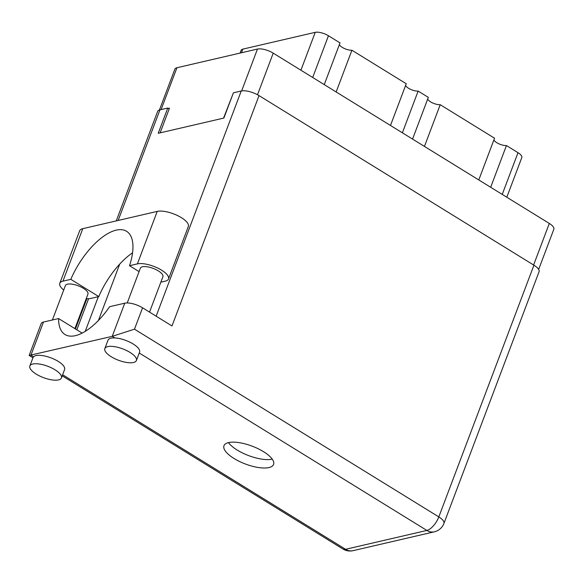 <?xml version="1.0" encoding="UTF-8"?>
<svg xmlns="http://www.w3.org/2000/svg" width="583" height="583" viewBox="0 0 583 583"><rect width="100%" height="100%" fill="white"/><g stroke="black" fill="none" stroke-linecap="round" stroke-linejoin="round"><path stroke-width="0.87" d="M159.429 110.012L174.864 69.144A11.951 4.3 20.7 0 1 176.926 67.745L257.467 49.052A11.951 4.3 20.7 0 1 273.23 53.14L549.31 223.449A11.951 4.3 20.7 0 1 553.85 229.214L538.656 269.433M160.143 132.844L169.471 108.154L168.349 108.416M233.207 93.367L223.544 118.13M490.675 187.274L506.438 145.553L518.003 152.688A10.028 3.607 20.7 0 1 521.814 157.527L506.809 197.229M478.781 179.943L494.544 138.222L440.216 104.7L424.446 146.42M493.91 139.905A7.907 2.842 -159.3 0 0 498.99 143.855A7.907 2.842 -159.3 0 0 506.438 145.553M412.56 139.089L428.323 97.368L418.142 91.086L402.372 132.807M427.689 99.052A7.907 2.842 -159.3 0 0 432.768 103.009A7.907 2.842 -159.3 0 0 440.216 104.7M390.486 125.469L406.249 83.748L351.913 50.233L336.151 91.954M405.615 85.439A7.907 2.842 -159.3 0 0 410.687 89.388A7.907 2.842 -159.3 0 0 418.142 91.086M324.257 84.615L340.027 42.894L328.455 35.76A10.028 3.607 20.7 0 0 315.235 32.335L242.834 49.132A10.028 3.607 20.7 0 0 241.107 50.313L240.058 53.089M339.386 44.585A7.907 2.842 -159.3 0 0 344.466 48.535A7.907 2.842 -159.3 0 0 351.913 50.233M86.211 298.678A18.313 6.595 -159.3 0 0 90.912 298.416L98.782 296.587L70.82 279.337L62.949 281.166A18.313 6.595 -159.3 0 0 59.801 283.316A18.313 6.595 -159.3 0 0 63.715 290.028M129.98 352.387A16.871 6.07 -159.3 0 0 104.831 348.598A16.871 6.07 -159.3 0 0 111.236 356.738A16.871 6.07 -159.3 0 0 136.393 360.527A16.871 6.07 -159.3 0 0 129.98 352.387M136.393 360.527L139.57 352.11A16.871 6.07 -159.3 0 0 133.157 343.977A16.871 6.07 -159.3 0 0 114.829 337.936A16.871 6.07 -159.3 0 0 108.008 340.188L104.831 348.598M55.006 369.79A16.871 6.07 -159.3 0 0 29.857 366A16.871 6.07 -159.3 0 0 36.27 374.14A16.871 6.07 -159.3 0 0 61.419 377.922A16.871 6.07 -159.3 0 0 55.006 369.79M61.419 377.922L64.596 369.513A16.871 6.07 -159.3 0 0 58.191 361.373A16.871 6.07 -159.3 0 0 33.537 356.803A16.871 6.07 -159.3 0 0 33.034 357.583L29.857 366M234.045 458.493A26.512 9.547 -159.3 0 0 273.573 464.447A26.512 9.547 -159.3 0 0 263.494 451.657A26.512 9.547 -159.3 0 0 223.974 445.704A26.512 9.547 -159.3 0 0 234.045 458.493M272.232 459.134A26.512 9.547 20.7 0 1 237.223 450.076A26.512 9.547 20.7 0 1 228.485 442.606M52.397 319.987L65.391 285.59A12.046 4.336 20.7 0 1 83.362 288.301A12.046 4.336 20.7 0 1 87.938 294.109L74.894 328.623M127.225 302.956L140.365 268.195A12.046 4.336 20.7 0 1 158.328 270.898A12.046 4.336 20.7 0 1 162.912 276.714L149.532 312.109M43.463 322.056A13.496 4.861 20.7 0 0 41.145 323.638L29.172 355.448L112.235 336.34L124.755 303.189L109.648 306.694A53.213 23.539 -58.3 0 1 65.012 334.525A53.213 23.539 -58.3 0 1 58.577 318.551L43.463 322.056L30.943 355.207L33.537 356.803M124.755 303.189A13.496 4.861 20.7 0 1 142.558 307.802L171.985 325.963L259.027 95.619L533.933 265.199A13.496 4.861 20.7 0 1 539.056 271.714L443.94 523.425A13.496 4.861 -159.3 0 0 438.817 516.917L533.933 265.199M116.257 220.899L157.614 111.455A13.496 4.861 20.7 0 1 159.939 109.866L167.758 108.052L158.219 133.296L223.872 118.058L233.411 92.814L241.231 90.999A13.496 4.861 20.7 0 1 259.027 95.619M167.758 108.052L169.179 108.934M85.22 331.392L98.33 296.689M98.41 320.504L119.734 264.07M82.174 333.112L58.577 318.551M142.558 307.802L134.484 329.176L112.235 336.34L114.829 337.936M62.949 281.166L82.786 228.667A18.313 6.595 -159.3 0 0 79.638 230.817L59.801 283.316M160.842 282.187L165.346 281.137A18.313 6.595 20.7 0 0 168.502 278.987L188.338 226.488A18.313 6.595 20.7 0 0 177.655 215.623A18.313 6.595 20.7 0 0 157.228 211.396L82.786 228.667M98.782 296.587A53.017 23.451 121.7 0 1 132.552 252.818M139.075 271.612L129.521 265.717L137.391 263.888A18.313 6.595 20.7 0 1 157.818 268.114A18.313 6.595 20.7 0 1 168.502 278.987M129.521 265.717A53.017 23.451 -58.3 0 0 126.547 231.276A53.017 23.451 -58.3 0 0 70.82 279.337M273.23 53.14L257.511 94.745M257.467 49.052L241.646 90.919M549.31 223.449L533.605 265.003M176.926 67.745L161.112 109.597M502.24 194.409L518.003 152.688M312.692 77.481L328.455 35.76M300.923 70.222L315.235 32.335M241.464 52.762L242.834 49.132M62.621 374.745L345.573 549.303L426.865 530.435L139.235 352.999M156.142 316.183L241.231 90.999M159.939 109.866L118.152 220.461M88.58 298.715L76.832 329.81M134.484 329.176L438.817 516.917A13.496 5.968 121.7 0 1 426.865 530.435A13.496 11.084 -103.1 0 0 434.371 531.798A13.496 13.496 0 0 0 443.94 523.425M353.079 550.665A13.496 11.084 -103.1 0 1 345.573 549.303A13.496 5.968 -58.3 0 1 342.942 549.004A13.496 13.496 0 0 0 353.079 550.665L434.371 531.798M137.391 263.888L157.228 211.396M29.172 355.448L32.961 357.787M62.213 375.831L342.942 549.004M86.86 298.715L75.433 328.95"/></g></svg>
